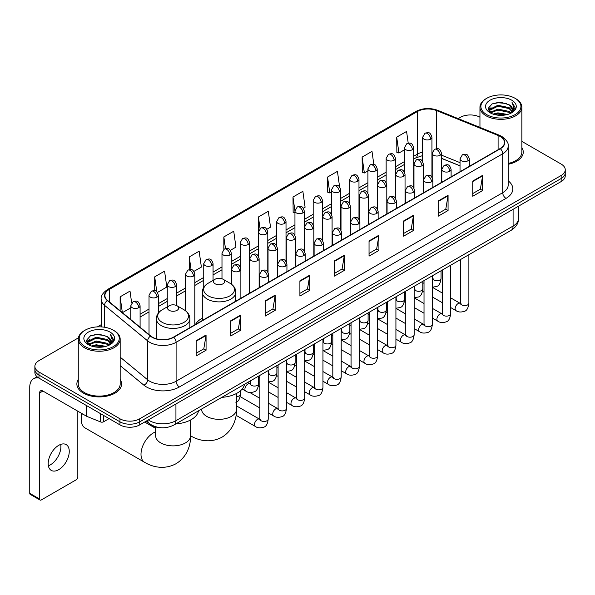 <?xml version="1.0" encoding="UTF-8"?>
<svg xmlns="http://www.w3.org/2000/svg" width="595" height="595" viewBox="0 0 595 595"><rect width="100%" height="100%" fill="white"/><g stroke="black" fill="none" stroke-linecap="round" stroke-linejoin="round"><path stroke-width="0.89" d="M202.307 318.199A24.678 14.25 0 0 0 195.502 324.431M460.032 165.879L441.52 158.396M160.643 427.693A13.968 8.062 180 0 1 150.178 424.272L146.303 421.082M78.384 337.871L38.972 360.63A13.968 8.062 0 0 0 34.874 366.334L34.874 372.418A13.968 8.062 0 0 0 38.972 378.115L119.967 424.882A13.968 8.062 0 0 0 139.721 424.882L561.159 181.564A13.968 8.062 0 0 0 565.25 175.86L565.25 172.818A13.968 8.062 0 0 1 561.159 178.522A13.968 8.062 0 0 0 565.25 172.818L565.25 169.776A13.968 8.062 0 0 0 561.159 164.079L521.86 141.387M34.874 366.334A13.968 8.062 0 0 0 38.972 372.031L119.967 418.798A13.968 8.062 0 0 0 139.721 418.798L139.721 421.84L561.159 178.522L139.721 421.84A13.968 8.062 0 0 1 119.967 421.84A13.968 8.062 0 0 0 139.721 421.84L139.721 424.882M38.972 372.031L38.972 375.073L119.967 421.84L38.972 375.073A13.968 8.062 0 0 1 34.874 369.376A13.968 8.062 0 0 0 38.972 375.073L38.972 378.115M78.265 379.521A22.35 12.904 0 0 0 76.874 384.013A22.35 12.904 0 0 0 83.419 393.131A22.35 12.904 0 0 0 107.777 395.928A22.35 12.904 0 0 0 121.573 384.013A22.35 12.904 0 0 0 120.175 379.521A22.35 12.904 0 0 1 121.573 384.013A22.35 12.904 0 0 1 107.777 395.928A22.35 12.904 0 0 1 83.419 393.131A22.35 12.904 0 0 1 76.874 384.013A22.35 12.904 0 0 1 78.265 379.521M500.083 136.419A14.897 8.605 180 0 1 504.448 142.502A14.897 8.605 180 0 1 500.083 148.579L173.465 337.149A14.897 8.605 180 0 1 150.728 336.004L107.606 300.453A14.897 8.605 180 0 1 104.913 295.514A14.897 8.605 180 0 1 109.279 289.43L417.43 111.518A14.897 8.605 180 0 1 436.514 110.558L498.097 135.452A14.897 8.605 180 0 1 500.083 136.419M500.343 136.262A15.269 8.821 0 0 0 498.305 135.273L436.723 110.38A15.269 8.821 0 0 0 417.169 111.369L109.011 289.282A15.269 8.821 0 0 0 107.301 300.572L150.423 336.13A15.269 8.821 0 0 0 173.733 337.305L500.343 148.735A15.269 8.821 0 0 0 500.343 136.262M196.186 340.727L196.186 355.936L206.063 350.232L206.063 335.022L196.186 340.727M196.186 353.237L203.795 348.841L206.026 335.528A3.726 2.149 -120 0 0 206.063 335.022M203.728 348.878L206.063 350.232M230.756 320.764L230.756 335.974L240.633 330.27L240.633 315.067L230.756 320.764M230.756 333.274L238.364 328.886L240.596 315.566A3.726 2.149 -120 0 0 240.633 315.067M238.297 328.923L240.633 330.27M265.325 300.81L265.325 316.012L275.202 310.315L275.202 295.105L265.325 300.81M265.325 313.32L272.934 308.924L275.165 295.611A3.726 2.149 -120 0 0 275.202 295.105M272.867 308.961L275.202 310.315M299.902 280.847L299.902 296.057L309.779 290.353L309.779 275.143L299.902 280.847M299.902 293.357L307.503 288.962L309.735 275.649A3.726 2.149 -120 0 0 309.779 275.143M307.437 289.006L309.779 290.353M472.757 181.051L472.757 196.261L482.634 190.556L482.634 175.346L472.757 181.051M472.757 193.561L480.366 189.165L482.59 175.852A3.726 2.149 -120 0 0 482.634 175.346M480.299 189.203L482.634 190.556M438.18 201.013L438.18 216.216L448.065 210.511L448.065 195.309L438.18 201.013M438.18 213.516L445.789 209.128L448.02 195.814A3.726 2.149 -120 0 0 448.065 195.309M445.722 209.165L448.065 210.511M403.611 220.968L403.611 236.178L413.488 230.473L413.488 215.264L403.611 220.968M403.611 233.478L411.219 229.09L413.451 215.769A3.726 2.149 -120 0 0 413.488 215.264M411.152 229.127L413.488 230.473M369.041 240.93L369.041 256.133L378.918 250.436L378.918 235.226L369.041 240.93M369.041 253.44L376.65 249.045L378.881 235.732A3.726 2.149 -120 0 0 378.918 235.226M376.583 249.082L378.918 250.436M334.472 260.885L334.472 276.095L344.349 270.39L344.349 255.188L334.472 260.885M334.472 273.395L342.08 269.007L344.304 255.694A3.726 2.149 -120 0 0 344.349 255.188M342.013 269.044L344.349 270.39M508.175 164.302A22.35 12.904 0 0 0 523.258 152.097A22.35 12.904 0 0 0 521.86 147.612A22.35 12.904 0 0 1 523.258 152.097A22.35 12.904 0 0 1 508.175 164.302M139.721 418.798L561.159 175.48A13.968 8.062 0 0 0 565.25 169.776M479.949 117.193A13.968 8.062 0 0 0 460.411 117.312L458.18 118.598M101.187 324.706L97.431 326.871M193.903 271.402L201.378 267.081L199.147 251.194L189.269 256.899L189.269 269.602M157.422 292.465L166.808 287.043L164.577 271.156L154.7 276.853L154.7 290.695M131.681 303.026L130.008 291.111L120.131 296.816L120.131 310.776M303.346 208.213L305.094 207.201L302.862 191.315L292.985 197.019L293.142 212.132M339.611 186.889L337.432 171.353L327.555 177.057L327.719 192.178M373.824 164.384L372.001 151.398L362.124 157.102L362.288 172.215M408.23 143.216L406.578 131.435L396.701 137.14L396.858 152.253M230.384 250.339L235.947 247.126L233.723 231.232L223.839 236.936L223.839 249.394M266.865 229.276L270.524 227.164L268.293 211.277L258.416 216.974L258.468 232.154M258.468 256.267L258.416 232.035M258.416 216.974L260.037 228.562M294.949 212.809L292.985 212.073M292.985 197.019L294.949 210.994A4.656 2.685 0 0 0 296.31 212.891A4.656 2.685 0 0 0 302.892 212.891A4.656 2.685 0 0 0 304.261 210.987C302.372 205.015 300.534 206.205 297.277 206.956A4.656 2.685 60 0 1 299.605 207.186A4.656 2.685 -120 0 1 302.892 212.891M327.555 177.057L329.786 192.951L331.43 191.999M329.786 192.951L327.555 192.118M362.124 157.102L364.356 172.989L367.911 170.936M364.356 172.989L362.124 172.156M396.701 137.14L398.925 153.027L404.392 149.873M398.925 153.027L396.701 152.194M223.839 236.936L225.483 248.606M189.269 256.899L191.054 269.602M154.7 276.853L156.797 291.773M122.421 312.665L130.781 307.838M120.131 296.816L122.347 312.598M486.747 114.649A20.022 11.558 0 0 0 515.062 114.649A20.022 11.558 0 0 0 515.062 98.301L515.724 98.681A20.951 12.101 0 0 1 521.86 107.241A20.951 12.101 0 0 1 508.926 118.412A20.951 12.101 0 0 1 486.093 115.794A20.951 12.101 0 0 1 479.949 107.241A20.951 12.101 0 0 1 486.093 98.681L486.747 98.301A20.022 11.558 0 0 0 486.747 114.649M508.175 163.446A20.951 12.101 0 0 0 521.86 152.097L521.86 107.241M493.062 114.106L497.896 112.864L507.691 114.441M494.445 114.523L497.896 113.816L506.256 114.79M490.064 112.537L497.896 109.063L509.134 111.436L510.949 112.938M490.533 112.946L497.896 110.015L509.134 112.388L510.443 113.392M489.402 111.905L489.663 109.383L497.896 105.263L509.134 107.636L512.213 111.131M489.298 111.444L489.663 110.335L497.896 106.215L509.134 108.588L511.998 111.585M510.324 113.489A11.64 6.723 0 0 0 512.548 109.54A11.64 6.723 0 0 0 509.134 104.787L512.54 109.77M511.774 100.205A15.366 8.873 0 0 0 490.072 100.183A15.366 8.873 0 0 0 489.975 112.708A15.366 8.873 0 0 0 490.042 112.752A15.366 8.873 0 0 0 511.841 112.708A15.366 8.873 0 0 0 511.774 100.205M509.134 104.787L500.774 102.288L492.177 103.872L488.19 108.372L490.838 113.176M511.276 113.02L514.995 108.312L515.069 107.464L512.042 102.422L513.946 108.074L510.451 113.429M515.724 98.681L515.062 98.301A20.022 11.558 0 0 0 486.747 98.301M512.042 102.422L515.062 107.658M491.976 103.969L497.241 102.667L506.672 103.515M488.346 110.09L490.064 108.736M493.843 107.13L497.241 106.475L506.338 107.219M493.843 110.93L497.241 110.276L506.338 111.02M494.542 114.552L497.241 114.076L506.241 114.798M488.25 109.711L491.068 107.71M489.745 112.269L491.068 111.51M215.115 283.793A5.586 3.228 0 0 0 223.021 283.793A5.586 3.228 0 0 0 223.021 279.233L229.96 283.235A15.396 8.888 0 0 1 229.96 295.812A15.396 8.888 0 0 1 208.183 295.812A15.396 8.888 0 0 1 208.183 283.235C204.39 285.488 202.426 288.478 202.307 292.212A16.764 9.676 0 0 0 207.216 299.054A16.764 9.676 0 0 0 225.483 301.152A16.764 9.676 0 0 0 235.828 292.212C235.709 288.478 233.746 285.488 229.96 283.235L223.021 279.233A5.586 3.228 0 0 0 215.115 279.233A5.586 3.228 0 0 0 215.115 283.793M221.846 397.341A25.607 14.786 0 0 0 244.53 384.251M82.244 413.748A17.463 10.078 120 0 0 81.277 419.847L81.277 416.039A12.807 7.393 -60 0 1 81.552 413.346M81.277 419.847A17.463 10.078 120 0 0 84.892 427.835L144.622 462.322A17.463 10.078 -60 0 1 141.945 448.325A17.463 10.078 -60 0 1 153.354 432.944A17.463 10.078 -60 0 1 155.645 431.866M169.151 310.33A5.586 3.228 0 0 0 177.057 310.33A5.586 3.228 0 0 0 177.057 305.771L183.996 309.772A15.396 8.888 0 0 1 183.996 322.349A15.396 8.888 0 0 1 162.219 322.349A15.396 8.888 0 0 1 162.219 309.772C158.426 312.025 156.463 315.015 156.344 318.749A16.764 9.676 0 0 0 161.252 325.591A16.764 9.676 0 0 0 179.519 327.689A16.764 9.676 0 0 0 189.864 318.749C189.746 315.015 187.789 312.025 183.996 309.772L177.057 305.771A5.586 3.228 0 0 0 169.151 305.771A5.586 3.228 0 0 0 169.151 310.33M175.882 423.878A25.607 14.786 0 0 0 198.566 410.781M60.712 444.406A14.897 8.605 -60 0 1 50.367 464.844A14.897 8.605 -60 0 1 48.381 465.773M58.726 469.663A14.897 8.605 120 0 0 68.455 456.536A14.897 8.605 120 0 0 66.171 444.599A14.897 8.605 120 0 0 58.726 445.335A14.897 8.605 120 0 0 48.991 458.462A14.897 8.605 120 0 0 51.274 470.407A14.897 8.605 120 0 0 58.726 469.663M103.582 415.422L103.582 421.788L109.101 418.605M38.809 378.026A18.623 10.755 -120 0 0 33.61 378.718A18.623 10.755 -120 0 0 29.75 387.241L29.75 493.315L39.627 499.019L39.627 392.945A4.656 2.685 60 0 1 40.594 390.811A4.656 2.685 60 0 1 42.922 391.041L86.565 416.24L86.565 405.597M39.627 499.019A2.328 1.346 120 0 0 40.11 500.083L30.233 494.378A2.328 1.346 -60 0 1 29.75 493.315M40.11 500.083A2.328 1.346 120 0 0 41.271 499.964L76.175 479.815A2.328 1.346 120 0 0 77.819 476.967L77.819 411.19M103.582 421.788A2.328 1.346 180 0 1 100.6 421.944L86.877 416.396A2.328 1.346 180 0 1 86.565 416.24M85.063 346.565A20.022 11.558 0 0 0 113.377 346.565A20.022 11.558 0 0 0 113.377 330.218A20.022 11.558 0 0 0 113.377 330.21L114.039 330.597A20.951 12.101 0 0 1 120.175 339.15A20.951 12.101 0 0 1 107.241 350.321A20.951 12.101 0 0 1 84.408 347.703A20.951 12.101 0 0 1 78.265 339.15A20.951 12.101 0 0 1 84.408 330.597L85.063 330.218A20.022 11.558 0 0 0 85.063 346.565M78.265 339.15L78.265 384.013A20.951 12.101 0 0 0 84.408 392.566A20.951 12.101 0 0 0 107.241 395.184A20.951 12.101 0 0 0 120.175 384.013L120.175 339.15M91.377 346.015L96.212 344.78L106.007 346.35M92.761 346.439L96.212 345.725L104.571 346.707L95.557 345.985L92.857 346.461M88.38 344.453L96.212 340.98L107.45 343.352L109.264 344.847M88.848 344.862L96.212 341.924L107.45 344.297L108.759 345.301M87.718 343.813L87.978 341.292L96.212 337.172L107.45 339.544L110.529 343.04M87.614 343.352L87.978 342.244L96.212 338.124L107.45 340.496L110.313 343.493M108.64 345.397A11.64 6.723 0 0 0 110.863 341.448A11.64 6.723 0 0 0 107.45 336.696L110.856 341.679M110.09 332.114A15.366 8.873 0 0 0 88.387 332.092A15.366 8.873 0 0 0 88.291 344.624A15.366 8.873 0 0 0 88.358 344.661A15.366 8.873 0 0 0 110.157 344.624A15.366 8.873 0 0 0 110.09 332.114M107.45 336.696L99.09 334.197L90.492 335.781L86.513 340.281L89.153 345.085M109.599 344.929L113.31 340.221L113.385 339.381L110.358 334.33L112.262 339.983L108.766 345.338M114.039 330.597L113.377 330.218A20.022 11.558 0 0 0 85.063 330.218M110.358 334.33L113.377 339.567M90.291 335.878L95.557 334.583L104.988 335.424M86.662 341.999L88.38 340.652M92.158 339.038L95.557 338.384L104.653 339.128M92.158 342.846L95.557 342.185L104.653 342.928M86.565 341.627L89.384 339.619M88.06 344.178L89.384 343.419M148.348 419.899A18.623 10.755 0 0 0 149.598 420.695A18.623 10.755 0 0 0 175.934 420.695L513.091 226.048A18.623 10.755 0 0 0 518.543 218.439C518.676 223.066 516.222 227.022 511.157 230.31L174.008 424.964A9.312 5.377 60 0 0 175.934 420.695L175.934 403.968M513.091 209.314L513.091 226.048A9.312 5.377 60 0 1 511.157 230.31M147.59 420.338A9.312 6.225 129.5 0 0 149.211 423.365L146.385 421.029M561.159 181.564L561.159 175.48M119.967 424.882L119.967 418.798M508.175 180.821A23.279 13.44 180 0 1 506.01 198.388L179.392 386.958A4.656 2.685 60 0 1 176.098 381.254L502.715 192.683A18.623 10.755 0 0 0 508.175 185.082L508.175 146.147A18.623 10.755 180 0 1 502.715 153.755A4.656 2.685 -120 0 0 500.343 148.735M179.392 386.958A23.279 13.44 180 0 1 146.467 386.958A23.279 13.44 180 0 1 143.864 385.158L120.175 365.635M150.423 336.13A4.656 3.116 129.5 0 0 147.672 340.89L147.672 379.818A18.623 10.755 0 0 0 149.762 381.254A18.623 10.755 0 0 0 176.098 381.254L176.098 342.326A18.623 10.755 180 0 1 147.672 340.89L104.556 305.332A18.623 10.755 180 0 1 101.187 299.166L101.187 326.886M508.175 146.147C508.792 143.239 506.65 139.996 501.756 136.411L499.302 135.229A4.656 2.179 112 0 0 498.305 135.273M499.302 135.229L437.719 110.328C430.007 107.598 422.688 108 415.756 111.518A4.656 2.685 60 0 1 417.169 111.369M109.011 289.282A4.656 2.685 -120 0 0 107.606 289.43C102.771 292.904 100.629 296.146 101.187 299.166M107.301 300.572A4.656 3.116 129.5 0 0 104.556 305.332L104.556 327.243M437.719 110.328A4.656 2.179 112 0 0 436.723 110.38M173.733 337.305A4.656 2.685 60 0 1 176.098 342.326L502.715 153.755L502.715 192.683A4.656 2.685 60 0 0 506.01 198.388M120.175 357.141L147.672 379.818A4.656 3.116 -50.5 0 1 143.864 385.158M109.279 289.43L109.279 301.829M498.097 135.452L498.097 149.732M436.514 110.558L436.514 148.69M460.032 162.643L441.52 155.161M432.416 151.978A14.897 8.605 0 0 0 431.94 151.896M422.629 152.156A14.897 8.605 0 0 0 417.43 154.105L413.704 156.254M417.43 111.518L417.43 154.105A8.382 4.842 60 0 1 415.697 157.943L413.704 159.088M404.392 161.632L395.459 166.786M386.148 172.163L377.223 177.317M367.911 182.695L358.978 187.849M349.667 193.226L340.742 198.38M331.43 203.758L322.497 208.912M313.186 214.289L304.261 219.443M294.949 224.821L286.017 229.975M276.705 235.345L267.78 240.499M258.468 245.876L249.536 251.03M240.224 256.408L231.299 261.562M221.987 266.939L213.055 272.094M203.743 277.471L194.818 282.625M185.506 288.002L176.574 293.157M167.262 298.534L158.337 303.688M149.025 309.065L140.093 314.22M334.472 261.369L344.304 255.694M369.041 241.414L378.881 235.732M403.611 221.452L413.451 215.769M438.18 201.489L448.02 195.814M472.757 181.535L482.59 175.852M299.902 281.331L309.735 275.649M265.325 301.286L275.165 295.611M230.756 321.248L240.596 315.566M196.186 341.21L206.026 335.528M236.527 393.459L236.527 409.256A17.463 10.078 180 0 1 231.418 416.381A17.463 10.078 180 0 1 206.718 416.381A17.463 10.078 180 0 1 201.608 409.256L201.645 409.94M190.586 435.785A17.463 10.078 -60 0 1 190.564 435.771L190.586 435.785C198.061 440.374 210.176 443.602 222.009 437.169C233.508 430.133 236.765 418.025 236.527 409.256M190.564 419.996L190.564 435.793A17.463 10.078 180 0 1 185.454 442.918A17.463 10.078 180 0 1 160.762 442.918A17.463 10.078 180 0 1 155.645 435.793L155.682 436.477M467.982 160.769A4.656 2.685 0 0 0 469.343 158.865C467.454 152.893 465.617 154.083 462.36 154.834A4.656 2.685 60 0 1 464.688 155.064A4.656 2.685 -120 0 1 467.982 160.769A4.656 2.685 0 0 1 461.393 160.769A4.656 2.685 0 0 1 460.032 158.865L462.36 154.834M450.638 307.518L456.008 310.62A4.187 2.417 -60 0 1 455.368 307.258A4.187 2.417 -60 0 1 458.105 303.569A4.187 2.417 -60 0 1 458.291 303.465A4.187 2.417 -60 0 1 460.195 303.361L450.638 297.835M460.738 303.777L460.366 304.09L460.5 303.182A4.187 2.417 -0 0 0 461.727 304.893A4.187 2.417 -0 0 0 467.462 304.997A4.187 2.417 -0 0 0 468.882 303.182C468.302 308.054 466.8 310.769 464.36 311.341C460.857 312.405 458.076 312.167 456.008 310.62M449.738 171.3A4.656 2.685 0 0 0 451.107 169.397C449.218 163.424 447.38 164.614 444.123 165.365A4.656 2.685 60 0 1 446.451 165.596A4.656 2.685 -120 0 1 449.738 171.3A4.656 2.685 0 0 1 443.156 171.3A4.656 2.685 0 0 1 441.795 169.397L444.123 165.365M432.401 318.05L437.771 321.144A4.187 2.417 -60 0 1 437.124 317.789A4.187 2.417 -60 0 1 439.861 314.093A4.187 2.417 -60 0 1 440.047 313.996A4.187 2.417 -60 0 1 441.959 313.892L432.401 308.366M442.494 314.309L442.122 314.621L442.256 313.714A4.187 2.417 -0 0 0 443.483 315.424A4.187 2.417 -0 0 0 449.218 315.529A4.187 2.417 -0 0 0 450.638 313.714C450.065 318.585 448.556 321.3 446.116 321.873C442.613 322.936 439.831 322.691 437.771 321.144M431.501 181.832A4.656 2.685 0 0 0 432.863 179.928C430.973 173.956 429.136 175.146 425.879 175.897A4.656 2.685 60 0 1 428.207 176.127A4.656 2.685 -120 0 1 431.501 181.832A4.656 2.685 0 0 1 424.912 181.832A4.656 2.685 0 0 1 423.551 179.928L425.879 175.897M414.157 328.581L419.527 331.675A4.187 2.417 -60 0 1 418.887 328.321A4.187 2.417 -60 0 1 421.624 324.625A4.187 2.417 -60 0 1 421.81 324.528A4.187 2.417 -60 0 1 423.714 324.416L414.157 318.898M424.257 324.84L423.885 325.153L424.019 324.245A4.187 2.417 -0 0 0 425.247 325.956A4.187 2.417 -0 0 0 430.981 326.06A4.187 2.417 -0 0 0 432.401 324.245C431.821 329.117 430.319 331.832 427.879 332.404C424.376 333.468 421.595 333.222 419.527 331.675M413.257 192.363A4.656 2.685 0 0 0 414.626 190.459C412.737 184.487 410.9 185.677 407.642 186.428A4.656 2.685 60 0 1 409.97 186.659A4.656 2.685 -120 0 1 413.257 192.363A4.656 2.685 0 0 1 406.675 192.363A4.656 2.685 0 0 1 405.314 190.459L407.642 186.428M395.92 339.113L401.29 342.207A4.187 2.417 -60 0 1 400.643 338.853A4.187 2.417 -60 0 1 403.38 335.156A4.187 2.417 -60 0 1 403.566 335.059A4.187 2.417 -60 0 1 405.478 334.948L395.92 329.429M406.013 335.372L405.641 335.684L405.775 334.777A4.187 2.417 -0 0 0 407.002 336.487A4.187 2.417 -0 0 0 412.737 336.591A4.187 2.417 -0 0 0 414.157 334.777C413.585 339.641 412.075 342.363 409.635 342.936C406.132 343.999 403.351 343.754 401.29 342.207M395.021 202.895A4.656 2.685 0 0 0 396.382 200.991C394.492 195.019 392.655 196.209 389.398 196.96A4.656 2.685 60 0 1 391.726 197.19A4.656 2.685 -120 0 1 395.021 202.895A4.656 2.685 0 0 1 388.431 202.895A4.656 2.685 0 0 1 387.07 200.991L389.398 196.96M377.676 349.637L383.046 352.738A4.187 2.417 -60 0 1 382.406 349.384A4.187 2.417 -60 0 1 385.144 345.688A4.187 2.417 -60 0 1 385.329 345.591A4.187 2.417 -60 0 1 387.241 345.479L377.676 339.961M387.776 345.903L387.404 346.216L387.538 345.308A4.187 2.417 -0 0 0 388.766 347.019A4.187 2.417 -0 0 0 394.5 347.123A4.187 2.417 -0 0 0 395.92 345.308C395.34 350.172 393.838 352.895 391.398 353.467C387.895 354.531 385.114 354.285 383.046 352.738M376.776 213.419A4.656 2.685 0 0 0 378.145 211.522C376.256 205.55 374.419 206.74 371.161 207.491A4.656 2.685 60 0 1 373.489 207.722A4.656 2.685 -120 0 1 376.776 213.419A4.656 2.685 0 0 1 370.194 213.419A4.656 2.685 0 0 1 368.833 211.522L371.161 207.491M359.44 360.168L364.809 363.27A4.187 2.417 -60 0 1 364.162 359.916A4.187 2.417 -60 0 1 366.899 356.219A4.187 2.417 -60 0 1 367.085 356.122A4.187 2.417 -60 0 1 368.997 356.011L359.44 350.492M369.54 356.435L369.16 356.747L369.294 355.84A4.187 2.417 -0 0 0 370.521 357.55A4.187 2.417 -0 0 0 376.256 357.654A4.187 2.417 -0 0 0 377.676 355.84C377.104 360.704 375.594 363.426 373.154 363.991C369.651 365.062 366.87 364.817 364.809 363.27M358.54 223.951A4.656 2.685 0 0 0 359.901 222.054C358.012 216.082 356.174 217.272 352.917 218.023A4.656 2.685 60 0 1 355.245 218.253A4.656 2.685 -120 0 1 358.54 223.951A4.656 2.685 0 0 1 351.95 223.951A4.656 2.685 0 0 1 350.589 222.054L352.917 218.023M341.195 370.7L346.565 373.801A4.187 2.417 -60 0 1 345.926 370.447A4.187 2.417 -60 0 1 348.663 366.751A4.187 2.417 -60 0 1 348.849 366.654A4.187 2.417 -60 0 1 350.76 366.542L341.195 361.024M351.295 366.966L350.924 367.279L351.057 366.371A4.187 2.417 -0 0 0 352.285 368.082A4.187 2.417 -0 0 0 358.019 368.186A4.187 2.417 -0 0 0 359.44 366.371C358.859 371.235 357.357 373.958 354.918 374.523C351.414 375.594 348.633 375.348 346.565 373.801M340.295 234.482A4.656 2.685 0 0 0 341.664 232.586C339.775 226.613 337.938 227.803 334.68 228.554A4.656 2.685 60 0 1 337.008 228.785A4.656 2.685 -120 0 1 340.295 234.482A4.656 2.685 0 0 1 333.713 234.482A4.656 2.685 0 0 1 332.352 232.586L334.68 228.554M322.959 381.231L328.328 384.333A4.187 2.417 -60 0 1 327.681 380.978A4.187 2.417 -60 0 1 330.418 377.282A4.187 2.417 -60 0 1 330.604 377.185A4.187 2.417 -60 0 1 332.516 377.074L322.959 371.555M333.059 377.498L332.679 377.81L332.813 376.903A4.187 2.417 -0 0 0 334.04 378.613A4.187 2.417 -0 0 0 339.775 378.718A4.187 2.417 -0 0 0 341.195 376.903C340.623 381.767 339.113 384.489 336.673 385.054C333.17 386.118 330.389 385.88 328.328 384.333M322.059 245.014A4.656 2.685 0 0 0 323.42 243.117C321.531 237.145 319.693 238.335 316.436 239.078A4.656 2.685 60 0 1 318.764 239.309A4.656 2.685 -120 0 1 322.059 245.014A4.656 2.685 0 0 1 315.469 245.014A4.656 2.685 0 0 1 314.108 243.117L316.436 239.078M304.714 391.763L310.084 394.864A4.187 2.417 -60 0 1 309.445 391.51A4.187 2.417 -60 0 1 312.182 387.814A4.187 2.417 -60 0 1 312.368 387.709A4.187 2.417 -60 0 1 314.279 387.605L304.714 382.087M314.815 388.029L314.443 388.342L314.577 387.434A4.187 2.417 -0 0 0 315.804 389.145A4.187 2.417 -0 0 0 321.538 389.249A4.187 2.417 -0 0 0 322.959 387.434C322.378 392.298 320.876 395.021 318.437 395.586C314.933 396.649 312.152 396.411 310.084 394.864M303.814 255.545A4.656 2.685 0 0 0 305.183 253.649C303.294 247.676 301.457 248.859 298.199 249.61A4.656 2.685 60 0 1 300.527 249.841A4.656 2.685 -120 0 1 303.814 255.545A4.656 2.685 0 0 1 297.232 255.545A4.656 2.685 0 0 1 295.871 253.649L298.199 249.61M286.478 402.294L291.847 405.396A4.187 2.417 -60 0 1 291.2 402.034A4.187 2.417 -60 0 1 293.937 398.345A4.187 2.417 -60 0 1 294.123 398.241A4.187 2.417 -60 0 1 296.035 398.137L286.478 392.618M296.578 398.561L296.198 398.866L296.332 397.966A4.187 2.417 -0 0 0 297.56 399.676A4.187 2.417 -0 0 0 303.294 399.781A4.187 2.417 -0 0 0 304.714 397.966C304.142 402.83 302.632 405.552 300.192 406.117C296.689 407.181 293.908 406.943 291.847 405.396M285.578 266.077A4.656 2.685 0 0 0 286.939 264.18C285.05 258.2 283.213 259.39 279.955 260.141A4.656 2.685 60 0 1 282.283 260.372A4.656 2.685 -120 0 1 285.578 266.077A4.656 2.685 0 0 1 278.995 266.077A4.656 2.685 0 0 1 277.627 264.18L279.955 260.141M268.233 412.826L273.603 415.927A4.187 2.417 -60 0 1 272.964 412.566A4.187 2.417 -60 0 1 275.701 408.877A4.187 2.417 -60 0 1 275.887 408.772A4.187 2.417 -60 0 1 277.798 408.668L268.233 403.15M278.334 409.092L277.962 409.397L278.096 408.497A4.187 2.417 -0 0 0 279.323 410.208A4.187 2.417 -0 0 0 285.057 410.312A4.187 2.417 -0 0 0 286.478 408.497C285.897 413.361 284.395 416.076 281.956 416.649C278.453 417.712 275.671 417.474 273.603 415.927M267.334 276.608A4.656 2.685 0 0 0 268.702 274.704C266.813 268.732 264.976 269.922 261.718 270.673A4.656 2.685 60 0 1 264.046 270.904A4.656 2.685 -120 0 1 267.334 276.608A4.656 2.685 0 0 1 260.751 276.608A4.656 2.685 0 0 1 259.39 274.704L261.718 270.673M236.089 415.325L255.367 426.459A4.187 2.417 -60 0 1 254.72 423.097A4.187 2.417 -60 0 1 257.457 419.408A4.187 2.417 -60 0 1 257.642 419.304A4.187 2.417 -60 0 1 259.554 419.2L236.527 405.909M260.097 419.624L259.717 419.929L259.851 419.029A4.187 2.417 -0 0 0 261.079 420.739A4.187 2.417 -0 0 0 266.813 420.844A4.187 2.417 -0 0 0 268.233 419.029C267.661 423.893 266.151 426.608 263.711 427.18C260.208 428.244 257.427 428.006 255.367 426.459M440.159 155.236A4.656 2.685 0 0 0 441.52 153.332C439.631 147.359 437.794 148.549 434.536 149.3A4.656 2.685 60 0 1 436.864 149.531A4.656 2.685 -120 0 1 440.159 155.236A4.656 2.685 0 0 1 433.577 155.236A4.656 2.685 0 0 1 432.208 153.332L434.536 149.3M432.915 278.936L432.543 279.248L432.677 278.341A4.187 2.417 -0 0 0 433.904 280.052A4.187 2.417 -0 0 0 439.638 280.156A4.187 2.417 -0 0 0 441.059 278.341C440.486 283.205 438.976 285.927 436.537 286.493L432.401 287.192M421.922 165.767A4.656 2.685 0 0 0 423.283 163.863C421.394 157.891 419.557 159.081 416.299 159.832A4.656 2.685 60 0 1 418.627 160.062A4.656 2.685 -120 0 1 421.922 165.767A4.656 2.685 0 0 1 415.332 165.767A4.656 2.685 0 0 1 413.971 163.863L416.299 159.832M414.678 289.467L414.298 289.772L414.432 288.873A4.187 2.417 -0 0 0 415.66 290.583A4.187 2.417 -0 0 0 421.401 290.687A4.187 2.417 -0 0 0 422.814 288.873C422.242 293.737 420.739 296.459 418.292 297.024L414.157 297.723M403.678 176.298A4.656 2.685 0 0 0 405.039 174.394C403.15 168.422 401.313 169.612 398.055 170.363A4.656 2.685 60 0 1 400.383 170.594A4.656 2.685 -120 0 1 403.678 176.298A4.656 2.685 0 0 1 397.096 176.298A4.656 2.685 0 0 1 395.727 174.394L398.055 170.363M396.434 299.999L396.062 300.304L396.196 299.404A4.187 2.417 -0 0 0 397.423 301.115A4.187 2.417 -0 0 0 403.157 301.219A4.187 2.417 -0 0 0 404.578 299.404C404.005 304.268 402.495 306.983 400.056 307.555L395.92 308.255M385.441 186.83A4.656 2.685 0 0 0 386.802 184.926C384.913 178.954 383.076 180.144 379.818 180.895A4.656 2.685 60 0 1 382.146 181.125A4.656 2.685 -120 0 1 385.441 186.83A4.656 2.685 0 0 1 378.851 186.83A4.656 2.685 0 0 1 377.49 184.926L379.818 180.895M378.197 310.531L377.818 310.835L377.951 309.936A4.187 2.417 -0 0 0 379.186 311.646A4.187 2.417 -0 0 0 384.92 311.75A4.187 2.417 -0 0 0 386.334 309.936C385.761 314.8 384.258 317.514 381.812 318.087L377.676 318.779M367.197 197.362A4.656 2.685 0 0 0 368.558 195.458C366.669 189.485 364.832 190.675 361.574 191.426A4.656 2.685 60 0 1 363.902 191.657A4.656 2.685 -120 0 1 367.197 197.362A4.656 2.685 0 0 1 360.615 197.362A4.656 2.685 0 0 1 359.246 195.458L361.574 191.426M359.953 321.062L359.581 321.367L359.715 320.467A4.187 2.417 -0 0 0 360.942 322.178A4.187 2.417 -0 0 0 366.676 322.282A4.187 2.417 -0 0 0 368.097 320.467C367.524 325.331 366.014 328.046 363.575 328.618L359.44 329.31M348.96 207.893A4.656 2.685 0 0 0 350.321 205.989C348.432 200.017 346.595 201.207 343.337 201.958A4.656 2.685 60 0 1 345.665 202.188A4.656 2.685 -120 0 1 348.96 207.893A4.656 2.685 0 0 1 342.37 207.893A4.656 2.685 0 0 1 341.009 205.989L343.337 201.958M341.716 331.594L341.337 331.898L341.471 330.999A4.187 2.417 -0 0 0 342.705 332.709A4.187 2.417 -0 0 0 348.439 332.813A4.187 2.417 -0 0 0 349.853 330.999C349.28 335.863 347.778 338.577 345.338 339.15L341.195 339.842M330.716 218.425A4.656 2.685 0 0 0 332.084 216.52C330.188 210.548 328.351 211.738 325.093 212.489A4.656 2.685 60 0 1 327.421 212.72A4.656 2.685 -120 0 1 330.716 218.425A4.656 2.685 0 0 1 324.134 218.425A4.656 2.685 0 0 1 322.765 216.52L325.093 212.489M323.472 342.118L323.1 342.43L323.234 341.523A4.187 2.417 -0 0 0 324.461 343.233A4.187 2.417 -0 0 0 330.195 343.337A4.187 2.417 -0 0 0 331.616 341.523C331.043 346.394 329.533 349.109 327.094 349.682L322.959 350.373M312.479 228.956A4.656 2.685 0 0 0 313.84 227.052C311.951 221.08 310.114 222.27 306.856 223.021A4.656 2.685 60 0 1 309.184 223.251A4.656 2.685 -120 0 1 312.479 228.956A4.656 2.685 0 0 1 305.889 228.956A4.656 2.685 0 0 1 304.528 227.052L306.856 223.021M305.235 352.649L304.856 352.961L304.997 352.054A4.187 2.417 -0 0 0 306.224 353.765A4.187 2.417 -0 0 0 311.959 353.869A4.187 2.417 -0 0 0 313.372 352.054C312.799 356.926 311.297 359.64 308.857 360.213L304.714 360.905M294.235 239.48A4.656 2.685 0 0 0 295.603 237.584C293.707 231.611 291.877 232.801 288.612 233.552A4.656 2.685 60 0 1 290.94 233.783A4.656 2.685 -120 0 1 294.235 239.48A4.656 2.685 0 0 1 287.653 239.48A4.656 2.685 0 0 1 286.284 237.584L288.612 233.552M286.991 363.181L286.619 363.493L286.753 362.586A4.187 2.417 -0 0 0 287.98 364.296A4.187 2.417 -0 0 0 293.714 364.4A4.187 2.417 -0 0 0 295.135 362.586C294.562 367.457 293.052 370.172 290.613 370.745L286.478 371.436M275.998 250.012A4.656 2.685 0 0 0 277.359 248.115C275.47 242.143 273.633 243.333 270.375 244.084A4.656 2.685 60 0 1 272.703 244.314A4.656 2.685 -120 0 1 275.998 250.012A4.656 2.685 0 0 1 269.409 250.012A4.656 2.685 0 0 1 268.048 248.115L270.375 244.084M268.754 373.712L268.375 374.024L268.516 373.117A4.187 2.417 -0 0 0 269.743 374.828A4.187 2.417 -0 0 0 275.478 374.932A4.187 2.417 -0 0 0 276.891 373.117C276.318 377.989 274.816 380.703 272.376 381.276L268.233 381.968M257.754 260.543A4.656 2.685 0 0 0 259.123 258.647C257.226 252.674 255.396 253.864 252.131 254.615A4.656 2.685 60 0 1 254.459 254.846A4.656 2.685 -120 0 1 257.754 260.543A4.656 2.685 0 0 1 251.172 260.543A4.656 2.685 0 0 1 249.803 258.647L252.131 254.615M250.51 384.244L250.138 384.556L250.272 383.649A4.187 2.417 -0 0 0 251.499 385.359A4.187 2.417 -0 0 0 257.233 385.463A4.187 2.417 -0 0 0 258.654 383.649C258.081 388.52 256.571 391.235 254.132 391.808C250.629 392.871 247.847 392.626 245.78 391.079A4.187 2.417 -60 0 1 244.917 389.16A4.187 2.417 -60 0 1 248.063 383.931A4.187 2.417 -60 0 1 249.974 383.82L247.617 382.466M239.517 271.075A4.656 2.685 0 0 0 240.878 269.178C238.989 263.206 237.152 264.396 233.895 265.147A4.656 2.685 60 0 1 236.222 265.377A4.656 2.685 -120 0 1 239.517 271.075A4.656 2.685 0 0 1 232.928 271.075A4.656 2.685 0 0 1 231.567 269.178L233.895 265.147M236.527 396.597A4.187 2.417 -0 0 0 238.997 395.995A4.187 2.417 -0 0 0 240.41 394.18C239.837 399.044 238.335 401.766 235.895 402.339M430.579 139.171A4.656 2.685 0 0 0 431.94 137.274C430.051 131.302 428.214 132.492 424.956 133.243A4.656 2.685 60 0 1 427.284 133.473A4.656 2.685 -120 0 1 430.579 139.171A4.656 2.685 0 0 1 423.997 139.171A4.656 2.685 0 0 1 422.629 137.274L424.956 133.243M412.335 149.702A4.656 2.685 0 0 0 413.704 147.805C411.814 141.833 409.977 143.023 406.72 143.774A4.656 2.685 60 0 1 409.048 144.005A4.656 2.685 -120 0 1 412.335 149.702A4.656 2.685 0 0 1 405.753 149.702A4.656 2.685 0 0 1 404.392 147.805L406.72 143.774M394.098 160.233A4.656 2.685 0 0 0 395.459 158.337C393.57 152.365 391.733 153.555 388.476 154.298A4.656 2.685 60 0 1 390.803 154.529A4.656 2.685 -120 0 1 394.098 160.233A4.656 2.685 0 0 1 387.516 160.233A4.656 2.685 0 0 1 386.148 158.337L388.476 154.298M375.854 170.765A4.656 2.685 0 0 0 377.223 168.868C375.333 162.896 373.496 164.079 370.239 164.83A4.656 2.685 60 0 1 372.567 165.06A4.656 2.685 -120 0 1 375.854 170.765A4.656 2.685 0 0 1 369.272 170.765A4.656 2.685 0 0 1 367.911 168.868L370.239 164.83M357.617 181.297A4.656 2.685 0 0 0 358.978 179.392C357.089 173.42 355.252 174.61 351.995 175.361A4.656 2.685 60 0 1 354.322 175.592A4.656 2.685 -120 0 1 357.617 181.297A4.656 2.685 0 0 1 351.035 181.297A4.656 2.685 0 0 1 349.667 179.392L351.995 175.361M339.373 191.828A4.656 2.685 0 0 0 340.742 189.924C338.853 183.952 337.015 185.142 333.758 185.893A4.656 2.685 60 0 1 336.086 186.123A4.656 2.685 -120 0 1 339.373 191.828A4.656 2.685 0 0 1 332.791 191.828A4.656 2.685 0 0 1 331.43 189.924L333.758 185.893M321.136 202.359A4.656 2.685 0 0 0 322.497 200.456C320.608 194.483 318.771 195.673 315.514 196.424A4.656 2.685 60 0 1 317.842 196.655A4.656 2.685 -120 0 1 321.136 202.359A4.656 2.685 0 0 1 314.554 202.359A4.656 2.685 0 0 1 313.186 200.456L315.514 196.424M284.655 223.422A4.656 2.685 0 0 0 286.017 221.518C284.127 215.546 282.29 216.736 279.033 217.487A4.656 2.685 60 0 1 281.361 217.718A4.656 2.685 -120 0 1 284.655 223.422A4.656 2.685 0 0 1 278.073 223.422A4.656 2.685 0 0 1 276.705 221.518L279.033 217.487M266.411 233.954A4.656 2.685 0 0 0 267.78 232.05C265.891 226.078 264.054 227.268 260.796 228.019A4.656 2.685 60 0 1 263.124 228.249A4.656 2.685 -120 0 1 266.411 233.954A4.656 2.685 0 0 1 259.829 233.954A4.656 2.685 0 0 1 258.468 232.05L260.796 228.019M248.175 244.486A4.656 2.685 0 0 0 249.536 242.582C247.646 236.609 245.809 237.799 242.552 238.55A4.656 2.685 60 0 1 244.88 238.781A4.656 2.685 -120 0 1 248.175 244.486A4.656 2.685 0 0 1 241.592 244.486A4.656 2.685 0 0 1 240.224 242.582L242.552 238.55M229.93 255.017A4.656 2.685 0 0 0 231.299 253.113C229.41 247.141 227.573 248.331 224.315 249.082A4.656 2.685 60 0 1 226.643 249.312A4.656 2.685 -120 0 1 229.93 255.017A4.656 2.685 0 0 1 223.348 255.017A4.656 2.685 0 0 1 221.987 253.113L224.315 249.082M211.694 265.549A4.656 2.685 0 0 0 213.055 263.644C211.166 257.672 209.328 258.862 206.071 259.613A4.656 2.685 60 0 1 208.399 259.844A4.656 2.685 -120 0 1 211.694 265.549A4.656 2.685 0 0 1 205.111 265.549A4.656 2.685 0 0 1 203.743 263.644L206.071 259.613M193.449 276.073A4.656 2.685 0 0 0 194.818 274.176C192.929 268.204 191.092 269.394 187.834 270.145A4.656 2.685 60 0 1 190.162 270.375A4.656 2.685 -120 0 1 193.449 276.073A4.656 2.685 0 0 1 186.867 276.073A4.656 2.685 0 0 1 185.506 274.176L187.834 270.145M175.213 286.604A4.656 2.685 0 0 0 176.574 284.708C174.685 278.735 172.847 279.925 169.59 280.676A4.656 2.685 60 0 1 171.918 280.907A4.656 2.685 -120 0 1 175.213 286.604A4.656 2.685 0 0 1 168.63 286.604A4.656 2.685 0 0 1 167.262 284.708L169.59 280.676M156.968 297.136A4.656 2.685 0 0 0 158.337 295.239C156.448 289.267 154.611 290.457 151.353 291.208A4.656 2.685 60 0 1 153.681 291.438A4.656 2.685 -120 0 1 156.968 297.136A4.656 2.685 0 0 1 150.386 297.136A4.656 2.685 0 0 1 149.025 295.239L151.353 291.208M138.732 307.667A4.656 2.685 0 0 0 140.093 305.771C138.204 299.798 136.367 300.988 133.109 301.739A4.656 2.685 60 0 1 135.437 301.97A4.656 2.685 -120 0 1 138.732 307.667A4.656 2.685 0 0 1 132.15 307.667A4.656 2.685 0 0 1 130.781 305.771L133.109 301.739M39.627 392.945L42.922 391.041M86.877 405.775L86.877 416.396M100.6 421.944L100.6 413.704M174.008 424.964C166.511 428.727 159.021 428.727 151.524 424.964L149.211 423.365M518.543 218.439L518.543 206.167M415.756 111.518L107.606 289.43M422.629 155.585L415.697 157.943M404.392 164.465L395.459 169.62M386.148 174.997L377.223 180.151M367.911 185.528L358.978 190.683M349.667 196.06L340.742 201.214M331.43 206.591L322.497 211.746M313.186 217.123L304.261 222.277M294.949 227.654L286.017 232.809M276.705 238.186L267.78 243.34M258.468 248.717L249.536 253.872M240.224 259.242L231.299 264.396M221.987 269.773L213.055 274.927M203.743 280.305L194.818 285.459M185.506 290.836L176.574 295.99M167.262 301.368L158.337 306.522M149.025 311.899L140.093 317.053M460.032 165.782L441.52 158.3M489.269 111.741L489.269 110.968M479.949 127.404L479.949 107.241M235.828 301.144L235.828 292.212M202.307 320.504L202.307 292.212M215.115 279.233L208.183 283.235M190.564 435.793C190.802 444.562 187.544 456.67 176.053 463.706C164.213 470.139 152.097 466.911 144.622 462.322M189.864 327.681L189.864 318.749M156.344 338.786L156.344 318.749M169.151 305.771L162.219 309.772M155.645 428.363L144.667 422.026M155.645 426.942L155.645 435.793M461.051 303.695L460.195 303.361M468.882 254.72L468.882 303.182M469.343 166.332L469.343 158.865M442.256 302.676L432.401 296.987M424.019 292.145L422.569 291.312M460.5 259.561L460.5 303.182M460.032 171.702L460.032 158.865M442.256 293L432.401 287.311M442.806 314.227L441.959 313.892M450.638 265.251L450.638 313.714M451.107 176.856L451.107 169.397M424.019 313.208L414.157 307.518M405.775 302.676L404.325 301.844M442.256 270.085L442.256 313.714M441.795 182.234L441.795 169.397M424.019 303.532L414.157 297.835M424.57 324.758L423.714 324.416M432.401 275.783L432.401 324.245M432.863 187.388L432.863 179.928M405.775 323.739L395.92 318.05M387.538 313.208L386.088 312.368M424.019 280.617L424.019 324.245M423.551 192.765L423.551 179.928M405.775 314.063L395.92 308.366M406.326 335.29L405.478 334.948M414.157 286.314L414.157 334.777M414.626 197.919L414.626 190.459M387.538 334.271L377.676 328.581M369.294 323.739L367.844 322.899M405.775 291.148L405.775 334.777M405.314 203.297L405.314 190.459M387.538 324.595L377.676 318.898M388.089 345.821L387.241 345.479M395.92 296.846L395.92 345.308M396.382 208.451L396.382 200.991M369.294 344.803L359.44 339.113M351.057 334.271L349.607 333.431M387.538 301.68L387.538 345.308M387.07 213.828L387.07 200.991M369.294 335.126L359.44 329.429M369.845 356.346L368.997 356.011M377.676 307.377L377.676 355.84M378.145 218.982L378.145 211.522M351.057 355.334L341.195 349.637M332.813 344.803L331.363 343.962M369.294 312.211L369.294 355.84M368.833 224.36L368.833 211.522M351.057 345.658L341.195 339.961M351.608 366.877L350.76 366.542M359.44 317.901L359.44 366.371M359.901 229.514L359.901 222.054M332.813 365.865L322.959 360.168M314.577 355.334L313.126 354.494M351.057 322.743L351.057 366.371M350.589 234.891L350.589 222.054M332.813 356.182L322.959 350.492M333.364 377.409L332.516 377.074M341.195 328.433L341.195 376.903M341.664 240.045L341.664 232.586M314.577 376.397L304.714 370.7M296.332 365.865L294.882 365.025M332.813 333.274L332.813 376.903M332.352 245.423L332.352 232.586M314.577 366.713L304.714 361.024M315.127 387.94L314.279 387.605M322.959 338.964L322.959 387.434M323.42 250.577L323.42 243.117M296.332 386.929L286.478 381.231M278.096 376.397L276.645 375.557M314.577 343.806L314.577 387.434M314.108 255.954L314.108 243.117M296.332 377.245L286.478 371.555M296.883 398.471L296.035 398.137M304.714 349.496L304.714 397.966M305.183 261.108L305.183 253.649M278.096 397.46L268.233 391.763M259.851 386.929L258.401 386.088M250.272 381.395L249.87 381.164M296.332 354.337L296.332 397.966M295.871 266.486L295.871 253.649M278.096 387.776L268.233 382.087M278.646 409.003L277.798 408.668M286.478 360.027L286.478 408.497M286.939 271.64L286.939 264.18M259.851 407.984L240.164 396.62M278.096 364.869L278.096 408.497M277.627 277.017L277.627 264.18M259.851 398.308L249.736 392.469M260.402 419.535L259.554 419.2M268.233 370.559L268.233 419.029M268.702 282.171L268.702 274.704M259.851 375.4L259.851 419.029M259.39 287.549L259.39 274.704M433.227 278.847L432.379 278.512M441.059 270.784L441.059 278.341M441.52 182.39L441.52 153.332M432.677 275.619L432.677 278.341M424.019 283.361L422.814 282.67M432.208 177.548L432.208 153.332M414.99 289.378L414.135 289.044M422.814 281.316L422.814 288.873M423.283 192.921L423.283 163.863M414.432 286.15L414.432 288.873M405.775 293.893L404.578 293.201M413.971 188.079L413.971 163.863M396.746 299.91L395.898 299.575M404.578 291.84L404.578 299.404M405.039 203.453L405.039 174.394M396.196 296.682L396.196 299.404M387.538 304.424L386.334 303.733M395.727 198.611L395.727 174.394M378.509 310.441L377.654 310.107M386.334 302.372L386.334 309.936M386.802 213.984L386.802 184.926M377.951 307.213L377.951 309.936M369.294 314.956L368.097 314.264M377.49 209.142L377.49 184.926M360.265 320.973L359.417 320.638M368.097 312.903L368.097 320.467M368.558 224.516L368.558 195.458M359.715 317.745L359.715 320.467M351.057 325.487L349.853 324.796M359.246 219.674L359.246 195.458M342.028 331.504L341.173 331.17M349.853 323.435L349.853 330.999M350.321 235.047L350.321 205.989M341.471 328.276L341.471 330.999M332.813 336.019L331.616 335.327M341.009 230.206L341.009 205.989M323.784 342.036L322.936 341.701M331.616 333.966L331.616 341.523M332.084 245.579L332.084 216.52M323.234 338.808L323.234 341.523M314.577 346.55L313.372 345.859M322.765 240.737L322.765 216.52M305.547 352.567L304.692 352.233M313.372 344.498L313.372 352.054M313.84 256.11L313.84 227.052M304.997 349.339L304.997 352.054M296.332 357.082L295.135 356.39M304.528 251.268L304.528 227.052M287.303 363.099L286.455 362.764M295.135 355.029L295.135 362.586M295.603 266.642L295.603 237.584M286.753 359.871L286.753 362.586M278.096 367.613L276.891 366.922M286.284 261.8L286.284 237.584M269.066 373.63L268.211 373.288M276.891 365.561L276.891 373.117M277.359 277.173L277.359 248.115M268.516 370.402L268.516 373.117M259.851 378.145L258.654 377.453M268.048 272.332L268.048 248.115M250.822 384.162L249.974 383.82M258.654 376.092L258.654 383.649M259.123 287.705L259.123 258.647M250.272 380.934L250.272 383.649M245.78 391.079L242.187 389.004M249.803 293.075L249.803 258.647M240.41 390.811L240.41 394.18M240.878 298.229L240.878 269.178M231.567 284.306L231.567 269.178M431.94 177.146L431.94 137.274M422.629 161.49L422.629 137.274M413.704 187.678L413.704 147.805M404.392 172.022L404.392 147.805M395.459 198.209L395.459 158.337M386.148 182.546L386.148 158.337M377.223 208.741L377.223 168.868M367.911 193.078L367.911 168.868M358.978 219.272L358.978 179.392M349.667 203.609L349.667 179.392M340.742 229.804L340.742 189.924M331.43 214.141L331.43 189.924M322.497 240.335L322.497 200.456M313.186 224.672L313.186 200.456M304.261 250.867L304.261 210.987M294.949 235.204L294.949 210.987L297.277 206.956M286.017 261.398L286.017 221.518M276.705 245.735L276.705 221.518M267.78 271.93L267.78 232.05M249.536 292.77L249.536 242.582M240.224 266.798L240.224 242.582M231.299 284.105L231.299 253.113M221.987 278.757L221.987 253.113M213.055 280.424L213.055 263.644M203.743 287.355L203.743 263.644M194.818 324.357L194.818 274.176M185.506 310.769L185.506 274.176M176.574 305.518L176.574 284.708M167.262 306.856L167.262 284.708M158.337 313.089L158.337 295.239M149.025 334.598L149.025 295.239M140.093 327.235L140.093 305.771M130.781 319.56L130.781 305.771M33.61 378.718L37.046 376.732M87.584 343.65L87.584 342.876"/></g></svg>
